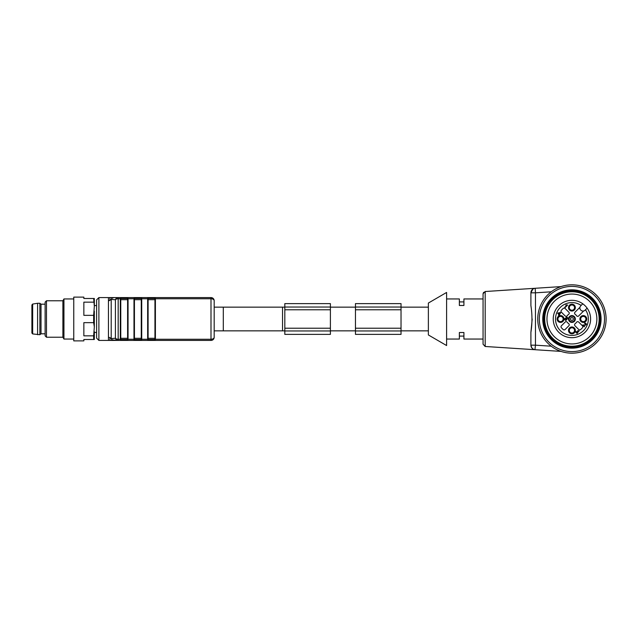 <?xml version="1.0" encoding="UTF-8"?>
<svg xmlns="http://www.w3.org/2000/svg" width="638" height="638" viewBox="0 0 638 638"><rect width="100%" height="100%" fill="white"/><g stroke="black" fill="none" stroke-linecap="round" stroke-linejoin="round"><path stroke-width="0.96" d="M284.819 307.149L214.185 307.149L214.185 300.769L214.185 337.231A3.19 3.19 0 0 1 210.995 340.421L118.174 340.421A3.19 2.911 90 0 1 115.414 338.244L111.203 338.587L115.414 338.244A3.19 2.026 -0 0 0 118.174 339.256L120.311 339.256L120.311 298.744L118.174 298.744L118.174 297.579L111.084 297.579L113.963 297.579L112.28 298.074L111.203 299.413L115.414 299.756L111.203 299.413L108.444 300.769L108.444 297.579L98.89 297.579L98.89 340.421L96.609 338.14L96.609 299.86L96.609 305.554L94.336 305.554M108.444 337.231L108.444 340.421L110.294 340.413C109.832 340.485 109.744 339.568 110.039 337.669L108.444 337.231L108.444 300.769L109.305 300.642M147.841 297.579L210.995 297.579A3.19 3.19 0 0 1 214.185 300.769A3.19 2.026 180 0 0 210.995 298.744L155.401 298.744L155.401 339.256L210.995 339.256L210.995 297.579M147.841 340.421L147.649 340.421A0.455 0.455 0 0 0 148.104 339.958L148.104 338.299L154.946 338.299L154.946 299.693L148.104 299.693L148.104 298.034L148.104 339.958L154.946 339.958L154.946 298.034A0.455 0.455 0 0 1 155.401 297.579L155.209 297.579M134.171 297.579L141.54 297.579M120.494 297.579L127.863 297.579M113.963 297.579L120.311 297.579A0.455 0.455 0 0 1 120.765 298.034L120.765 339.958L120.765 339.504L127.6 339.504L127.6 298.034L127.6 298.488L120.765 298.488L120.765 338.299L127.6 338.299M120.765 299.031L120.311 297.579A0.455 0.455 0 0 1 120.765 298.034L127.6 298.034A0.455 0.455 0 0 1 128.055 297.579L133.98 297.579A0.455 0.455 0 0 1 134.435 298.034L134.435 339.958L134.435 338.299L141.269 338.299L141.269 299.693L134.435 299.693L134.435 298.034L141.269 298.034A0.455 0.455 0 0 1 141.724 297.579L147.649 297.579A0.455 0.455 0 0 1 148.104 298.034L154.946 298.034M118.174 297.579A3.19 2.911 90 0 0 115.414 299.756A3.19 2.026 180 0 1 118.174 298.744L118.174 340.421L112.28 339.918L110.294 340.413L118.174 340.421L111.339 340.429M120.765 338.961L120.311 340.421A0.455 0.455 0 0 0 120.765 339.958A0.455 0.455 0 0 1 120.311 340.421L120.494 340.421M127.863 340.421L128.055 340.421A0.455 0.455 0 0 1 127.6 339.958L120.765 339.958M134.435 338.961L133.98 339.256L133.98 298.744L128.055 298.744L128.055 339.256L133.98 339.256L133.98 340.421A0.455 0.455 0 0 0 134.435 339.958A0.455 0.455 0 0 1 133.98 340.421L134.171 340.421M141.54 340.421L141.724 340.421A0.455 0.455 0 0 1 141.269 339.958L141.269 339.504L134.435 339.504M155.209 340.421L155.401 340.421A0.455 0.455 0 0 1 154.946 339.958A0.455 0.455 0 0 0 155.401 340.421L154.946 338.961M210.995 340.421A3.19 3.19 0 0 0 214.185 337.231A3.19 3.19 0 0 1 210.995 340.421L210.995 339.256A3.19 2.026 180 0 0 214.185 337.231L214.185 330.851L284.819 330.851M94.336 332.446L96.609 332.446L96.609 338.14M134.435 298.488L141.269 298.488L141.269 298.034L141.269 299.031L141.724 298.744L141.724 339.256L147.649 339.256L147.649 298.744L141.724 298.744L141.724 297.579M141.269 338.299L141.269 339.504M134.435 339.958L141.269 339.958L141.269 299.031M154.946 338.299L154.946 339.504L148.104 339.504M148.104 298.488L154.946 298.488M111.084 297.579L108.444 297.579M110.039 300.323C109.744 298.424 109.832 297.515 110.294 297.579L112.28 298.074L111.203 299.413L111.203 338.587L110.039 337.669M112.28 339.918L111.203 338.587M96.609 299.86L98.89 297.579M330.396 303.616L284.819 303.616L330.396 303.616L284.819 303.616L330.396 303.616L330.396 334.384L284.819 334.384L284.819 303.616M355.454 307.038L355.454 303.616L401.031 303.616L355.454 303.616L401.031 303.616L401.031 307.038L355.454 307.038L355.454 334.384L401.031 334.384L401.031 330.962L355.454 330.962M401.031 307.038L401.031 330.962M284.819 307.038L330.396 307.038L284.819 307.038M284.819 330.962L330.396 330.962M330.396 307.149L355.454 307.149M401.031 307.149L428.369 307.149M45.115 304.19L41.015 304.19L41.015 333.81L45.115 333.81M32.666 333.929L32.666 304.063L31.9 304.964L31.9 333.036L32.666 333.929L39.875 334.719L39.875 303.273L37.594 303.273L37.594 334.719M93.65 298.488L94.336 298.488L94.336 306.368L93.65 298.488L83.849 298.488L83.849 297.125L73.761 297.125L73.761 340.875L83.849 340.875L83.849 339.504L93.65 339.504L93.65 335.843L83.849 335.843L83.849 322.661L93.65 322.661L93.65 315.339L83.849 315.339L83.849 302.157L93.65 302.157M93.65 315.339L94.336 306.368M94.336 311.121L94.336 326.871L93.65 322.661M93.65 335.843L94.336 326.871M94.336 331.632L94.336 339.504L93.65 339.504M46.486 300.769L46.486 337.231L45.115 335.859L45.115 302.141L46.486 300.769L62.891 300.769L62.891 337.231L63.944 339.049L73.37 339.049M62.891 300.769L63.944 298.951L63.944 339.049M73.761 340.875L73.761 297.125M483.054 298.951L483.054 293.791L483.054 298.951L463.914 298.951L463.914 305.482L459.36 305.482L459.36 298.951L446.6 298.951M535.067 288.288L485.191 291.518L485.191 346.482L483.054 344.209L483.054 339.049L463.914 339.049L463.914 332.518L459.36 332.518L459.36 339.049L446.6 339.049L459.36 339.049M549.302 350.637L535.17 349.72A4.554 4.554 0 0 1 530.904 345.174A4.554 4.554 0 0 0 535.17 349.72A4.554 4.554 180 0 1 530.904 345.174L530.904 332.382C532.307 323.442 532.307 314.518 530.904 305.618L530.904 292.826L532.882 289.078M589.01 348.603A34.181 34.181 0 0 1 561.041 351.402L555.913 351.067M533.304 349.185L531.765 347.838L530.904 345.174L535.465 345.174L534.947 349.696L561.041 351.402M485.071 346.474L535.067 349.712C532.818 349.592 531.43 348.077 530.904 345.174M551.216 291.805L535.465 292.826L535.17 288.28L535.465 292.826L530.904 292.826L532.331 289.516A4.554 4.554 0 0 0 530.904 292.826L532.196 289.652L530.904 292.826A4.554 4.554 180 0 1 535.17 288.28A4.554 4.554 0 0 0 532.347 289.508L533.647 288.647M532.204 319L530.904 332.334L532.204 319M535.17 288.28L561.041 286.598A34.181 34.181 0 0 1 589.01 289.397A34.181 34.181 0 0 0 537.746 319A34.181 34.181 0 0 0 589.01 348.603A34.181 34.181 0 0 0 589.01 289.397M428.369 303.05L428.369 334.95L446.6 345.549L446.6 292.451L428.369 303.05M483.054 344.209L483.054 293.791L483.588 292.332M463.914 301.91L459.36 301.91M463.914 336.09L459.36 336.09M546.662 304.414A29.165 29.165 0 0 1 586.505 293.743A29.165 29.165 0 0 1 597.176 333.586A29.165 29.165 0 0 1 557.341 344.257A29.165 29.165 0 0 1 546.662 304.414M557.795 343.467A28.255 28.255 0 0 0 596.386 333.124A28.255 28.255 0 0 0 586.051 294.533A28.255 28.255 0 0 0 547.452 304.876A28.255 28.255 0 0 0 557.795 343.467M585.931 294.732A28.024 28.024 0 0 0 543.895 319A28.024 28.024 0 0 0 585.931 343.268A28.024 28.024 0 0 0 585.931 294.732M560.212 312.819L558.242 313.178L559.055 313.984L560.212 312.819M585.532 295.418A27.227 27.227 0 0 0 544.692 319A27.227 27.227 0 0 0 585.532 342.582A27.227 27.227 0 0 0 585.532 295.418M584.4 297.396A24.954 24.954 0 0 0 546.973 319A24.954 24.954 0 0 0 584.4 340.604A24.954 24.954 0 0 0 584.4 297.396M584.272 325.244L583.276 325.236L584.544 326.504L584.241 326.808L582.534 325.101L585.261 324.83L585.971 324.144L584.44 323.322L585.245 323.019C586.753 323.849 586.745 324.598 585.213 325.276L584.272 325.244M559.43 314.941L559.079 314.59L558.457 315.204L558.76 314.271L557.644 313.154L560.778 312.373L559.43 314.941M567.015 319.327L565.834 320.555L564.463 319.423L564.734 318.649L565.093 318.952L564.901 319.486C566.209 320.324 566.56 319.997 565.962 318.506L565.332 318.163L566.911 317.086L568.187 318.37L567.884 318.673L566.855 317.644L566.026 318.195L567.015 319.327M560.531 316.376A2.624 2.624 0 0 0 558.258 320.308A2.624 2.624 0 0 0 562.796 320.308A2.624 2.624 0 0 0 560.531 316.376M560.531 315.579A3.421 3.421 0 0 0 557.572 320.707A3.421 3.421 0 0 0 563.49 320.707A3.421 3.421 0 0 0 560.531 315.579M569.303 330.396A2.624 2.624 0 0 0 573.235 332.661A2.624 2.624 0 0 0 573.235 328.123A2.624 2.624 0 0 0 569.303 330.396M568.506 330.396A3.421 3.421 0 0 0 573.634 333.355A3.421 3.421 0 0 0 573.634 327.43A3.421 3.421 0 0 0 568.506 330.396M583.315 321.624A2.624 2.624 0 0 0 585.58 317.692A2.624 2.624 0 0 0 581.043 317.692A2.624 2.624 0 0 0 583.315 321.624M583.315 322.421A3.421 3.421 0 0 0 586.274 317.293A3.421 3.421 0 0 0 580.357 317.293A3.421 3.421 0 0 0 583.315 322.421M574.543 307.604A2.624 2.624 0 0 0 570.611 305.339A2.624 2.624 0 0 0 570.611 309.877A2.624 2.624 0 0 0 574.543 307.604M575.34 307.604A3.421 3.421 0 0 0 570.212 304.645A3.421 3.421 0 0 0 570.212 310.57A3.421 3.421 0 0 0 575.34 307.604M568.673 314.319A5.694 5.694 0 0 0 567.246 315.754A1.364 1.364 0 0 1 565.156 315.938L561.416 312.197A1.364 1.364 0 0 1 561.32 310.371A13.669 13.669 0 0 1 563.29 308.401A1.364 1.364 0 0 1 565.116 308.489L568.857 312.229A1.364 1.364 0 0 1 568.673 314.319M567.246 322.246A5.694 5.694 0 0 0 568.673 323.681A1.364 1.364 0 0 1 568.857 325.771L565.116 329.511A1.364 1.364 0 0 1 563.29 329.599A13.669 13.669 0 0 1 561.32 327.629A1.364 1.364 0 0 1 561.416 325.803L565.156 322.062A1.364 1.364 0 0 1 567.246 322.246M575.173 323.681A5.694 5.694 0 0 0 576.6 322.246A1.364 1.364 0 0 1 578.69 322.062L582.43 325.803A1.364 1.364 0 0 1 582.526 327.629A13.669 13.669 0 0 1 580.556 329.599A1.364 1.364 0 0 1 578.722 329.511L574.982 325.771A1.364 1.364 0 0 1 575.173 323.681M574.982 312.229A1.364 1.364 0 0 0 575.173 314.319A5.694 5.694 0 0 1 576.6 315.754A1.364 1.364 0 0 0 578.69 315.938L583.674 310.953A3.078 3.078 0 0 1 579.966 307.253L574.982 312.229M566.823 304.9L567.653 305.044L565.069 307.636L564.75 307.317L566.767 305.299L565.754 305.044L566.823 304.9M578.068 332.015L577.095 333.459L575.875 332.31L576.146 331.529L576.505 331.8L576.297 332.374C577.446 333.283 577.789 333.028 577.302 331.608L578.14 331.68C579.065 331.042 578.913 330.715 577.677 330.691L579.152 330.907L578.068 332.015M579.966 307.253A3.078 3.078 0 0 1 580.779 305.785L582.781 303.792A18.685 18.685 0 0 0 553.632 315.164A18.685 18.685 0 0 0 575.755 337.287A18.685 18.685 0 0 0 587.127 308.146L585.134 310.14A3.078 3.078 0 0 1 583.674 310.953M575.34 319A3.421 3.421 0 0 1 570.212 321.959A3.421 3.421 0 0 1 570.212 316.041A3.421 3.421 0 0 1 575.34 319M587.127 308.146A18.685 18.685 0 0 0 582.781 303.792L581.138 305.427A16.405 16.405 0 0 0 555.842 315.754A16.405 16.405 0 0 0 575.165 335.086A16.405 16.405 0 0 0 585.493 309.781L587.127 308.146A18.685 18.685 0 0 1 577.621 336.792A18.685 18.685 0 0 1 553.234 319M588.22 290.769A32.602 32.602 0 0 0 539.325 319A32.602 32.602 0 0 0 588.22 347.231A32.602 32.602 0 0 0 588.22 290.769M115.414 338.244L115.414 299.756M127.6 299.693L120.765 299.693M155.401 297.579L154.946 299.031M148.104 339.958A0.455 0.455 0 0 1 147.649 340.421L148.104 338.961M141.269 338.961L141.724 340.421A0.455 0.455 0 0 1 141.269 339.958M127.6 338.961L128.055 340.421M148.104 299.031L147.649 297.579M134.435 299.031L133.98 297.579M128.055 297.579L127.6 299.031M401.031 309.773L355.454 309.773M401.031 328.227L355.454 328.227M284.819 309.773L330.396 309.773M284.819 328.227L330.396 328.227M223.3 307.149L223.3 330.851M282.546 307.149L282.546 330.851M551.216 346.195L535.465 345.174L535.465 292.826L530.904 292.826M574.71 319A2.783 2.783 0 0 1 571.919 321.783A2.783 2.783 0 0 1 569.136 319A2.783 2.783 0 0 1 571.919 316.217A2.783 2.783 0 0 1 574.71 319M570.5 319A1.42 1.42 0 0 0 572.629 320.228A1.42 1.42 0 0 0 572.629 317.772A1.42 1.42 0 0 0 570.5 319M108.444 340.421L98.89 340.421M330.396 330.851L355.454 330.851M401.031 330.851L428.369 330.851M32.666 304.063L37.594 303.273M41.015 304.19L39.875 303.273M41.015 333.81L39.875 334.719M46.486 337.231L62.891 337.231M63.944 298.951L73.37 298.951M483.054 293.791L485.071 291.526M463.914 339.049L483.054 339.049M485.191 346.482L535.027 349.712"/></g></svg>
